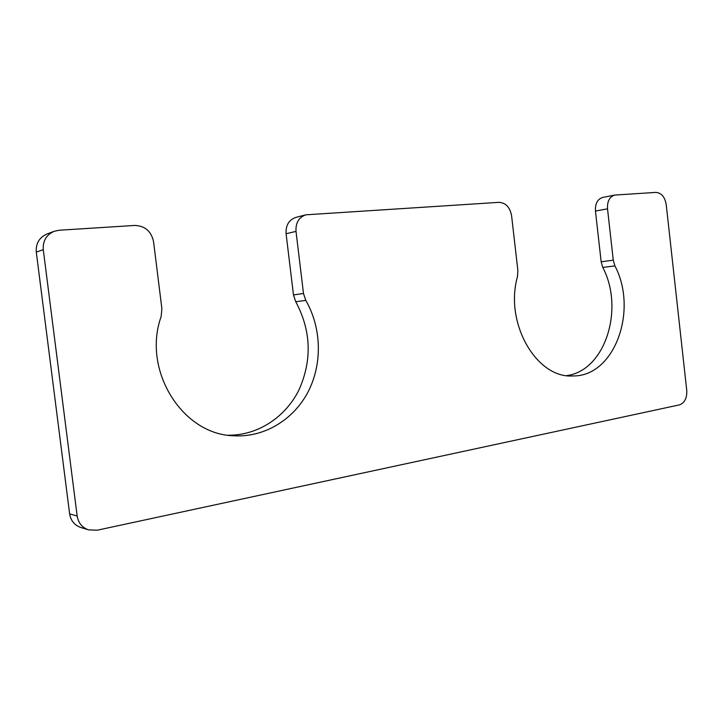 <?xml version="1.0" encoding="UTF-8"?>
<svg xmlns="http://www.w3.org/2000/svg" width="723" height="723" viewBox="0 0 723 723"><rect width="100%" height="100%" fill="white"/><g stroke="black" fill="none" stroke-linecap="round" stroke-linejoin="round"><path stroke-width="1.08" d="M305.775 300.388C321.645 327.881 322.575 363.859 308.052 391.911C293.484 419.891 263.922 437.957 232.96 435.725C182.277 434.216 141.871 370.122 161.157 316.52L161.889 308.721L153.565 241.699C151.297 231.279 145.034 225.865 134.776 225.44L59.223 230.23L54.144 231.315C46.335 234.803 42.711 240.931 43.281 249.688L77.162 516.014C78.328 523 82.151 527.627 88.604 529.878L97.234 530.203L679.367 404.898C684.618 402.982 687.076 398.147 686.751 390.402L666.217 204.564C664.844 196.882 661.382 192.824 655.842 192.399L614.731 195.065C609.561 196.737 607.148 201.319 607.519 208.82L613.267 260.181L614.912 265.91C638.4 310.339 614.514 376.773 572.851 375.942C536.629 378.662 504.256 323.018 517.46 276.773L517.867 270.438L511.595 215.761C509.977 207.257 505.757 202.783 498.942 202.35L305.856 214.812C298.843 217.298 295.562 222.82 296.005 231.378L303.488 293.493L305.775 300.388L295.743 301.726L293.475 294.93L286.091 233.746C285.657 225.314 288.911 219.864 295.852 217.406L305.856 214.812M228.287 435.219C258.075 435.472 285.666 416.999 299.042 389.76C312.237 359.937 311.134 330.592 295.743 301.726M54.144 231.315L46.995 233.999C39.295 237.442 35.725 243.47 36.286 252.074L69.634 513.89C70.791 520.768 74.559 525.314 80.931 527.537L88.604 529.878M614.731 195.065L602.648 197.46C597.496 199.123 595.092 203.651 595.454 211.062L601.156 261.789L602.783 267.438C624.627 308.82 605.214 370.628 566.832 375.599M296.005 231.378L286.091 233.746M303.488 293.493L293.475 294.93M43.281 249.688L36.286 252.074M77.162 516.014L69.634 513.89M607.519 208.82L595.454 211.062M613.267 260.181L601.156 261.789M614.912 265.91L602.783 267.438"/></g></svg>
